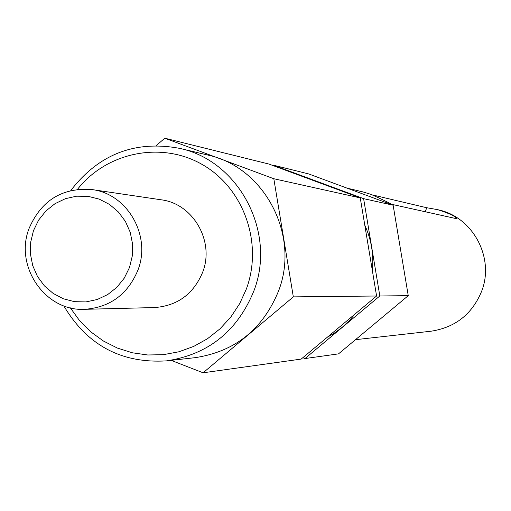 <?xml version="1.0" encoding="UTF-8"?>
<svg xmlns="http://www.w3.org/2000/svg" width="511" height="511" viewBox="0 0 511 511"><rect width="100%" height="100%" fill="white"/><g stroke="black" fill="none" stroke-linecap="round" stroke-linejoin="round"><path stroke-width="0.77" d="M372.519 194.947L426.749 207.734L437.461 209.619C448.933 213.228 455.467 216.294 457.064 218.81L391.375 204.24C388.75 202.599 381.979 199.322 371.063 194.391L362.938 191.912L347.02 188.131M33.451 230.697L30.679 242.201L30.436 254.044L32.73 265.637L37.45 276.413L44.374 285.828L53.15 293.41L63.351 298.782L74.472 301.669L85.95 301.918L97.218 299.51L107.7 294.566L116.872 287.316L124.262 278.137L129.5 267.477L132.311 255.89L132.56 243.951L130.222 232.269L125.425 221.442L118.418 212.008L109.546 204.451L99.275 199.137L88.122 196.339L76.644 196.179L65.421 198.67L55.009 203.678L45.926 210.941L38.619 220.1L33.451 230.697M29.101 228.385C14.104 266.148 45.166 311.659 84.717 309.315C110.069 307.411 127.814 294.33 137.951 270.07C151.486 235.699 127.373 193.707 92.006 189.581C62.297 187.371 41.327 200.312 29.101 228.385M84.717 309.315L154.52 307.558C177.458 305.84 193.503 294.068 202.663 272.242C214.888 241.326 193.081 203.531 161.08 199.788L92.006 189.581M70.294 307.807L79.569 320.627L90.696 331.792L103.407 341.016L117.396 348.074L132.311 352.775L147.781 354.992L163.431 354.666L178.856 351.792L193.675 346.432L207.504 338.723L219.992 328.841L230.819 317.044L239.697 303.617L246.404 288.913C263.261 243.3 243.843 188.438 202.771 164.817C161.878 140.857 106.844 151.927 77.506 189.332M63.786 305.834C87.177 345.295 121.465 363.634 166.643 360.862C208.22 354.506 237.264 331.288 253.769 291.2C276.815 232.639 239.122 160.754 179.578 148.35C135.064 140.116 98.808 154.162 70.799 190.501M166.643 360.862L195.228 357.655C234.958 351.587 262.699 329.442 278.463 291.225C300.468 235.399 264.468 166.861 207.562 154.999L179.578 148.35M372.34 270.472C373.886 254.657 371.376 239.563 364.797 225.185M325.43 185.001L310.599 179.502M355.515 339.681L430.99 331.217C455.192 327.525 472.055 314.265 481.579 291.43C494.891 258.093 473.071 217.111 438.381 209.836L437.461 209.619M171.14 360.357L203.103 372.794L293.327 296.878L273.819 178.735L164.798 138.206L156.219 145.59M302.806 357.713L304.984 358.55L379.826 295.971L363.615 198.658L273.046 165.085L272.638 165.43M327.2 337.317L333.907 333.421L342.249 327.283L349.799 320.135L354.858 314.182M304.984 358.55L338.512 353.868L408.251 295.671L393.138 205.205L308.701 173.938L273.046 165.085M379.826 295.971L408.251 295.671M363.615 198.658L393.138 205.205M203.103 372.794L301.171 359.086L376.588 296.003L360.255 197.91L268.99 164.076L164.798 138.206M293.327 296.878L376.588 296.003M273.819 178.735L360.255 197.91M425.248 211.803L426.749 207.734"/></g></svg>
